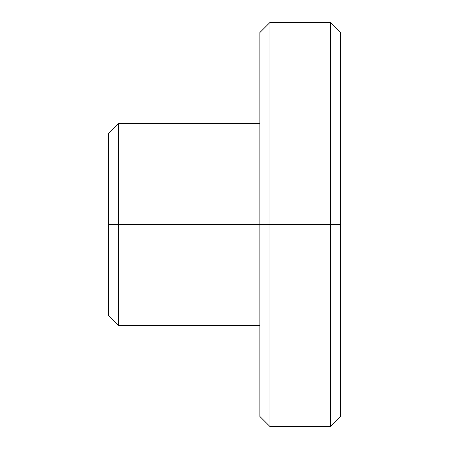 <?xml version="1.0" encoding="UTF-8"?>
<svg xmlns="http://www.w3.org/2000/svg" width="449" height="449" viewBox="0 0 449 449"><rect width="100%" height="100%" fill="white"/><g stroke="black" fill="none" stroke-linecap="round" stroke-linejoin="round"><path stroke-width="0.67" d="M340.679 224.5L340.679 416.448L340.679 224.5L330.576 224.5L330.576 426.55L330.576 224.5L330.576 426.55L330.576 224.5L269.961 224.5L269.961 426.55L269.961 224.5L259.859 224.5L259.859 416.448L259.859 224.5L108.321 224.5L108.321 315.423L108.321 133.578L108.321 224.5L118.424 224.5L118.424 325.525L118.424 224.5L259.859 224.5L259.859 416.448L269.961 426.55L330.576 426.55L340.679 416.448L340.679 32.553L340.679 224.5L340.679 32.553L330.576 22.45L269.961 22.45L259.859 32.553L259.859 224.5L259.859 32.553L259.859 224.5L269.961 224.5L269.961 426.55L269.961 22.45L269.961 224.5L330.576 224.5L330.576 22.45L330.576 224.5L340.679 224.5M108.321 133.578L118.424 123.475L118.424 224.5L118.424 123.475L259.859 123.475M269.961 224.5L269.961 22.45L269.961 224.5M330.576 224.5L330.576 22.45L330.576 224.5M108.321 315.423L118.424 325.525L259.859 325.525"/></g></svg>
